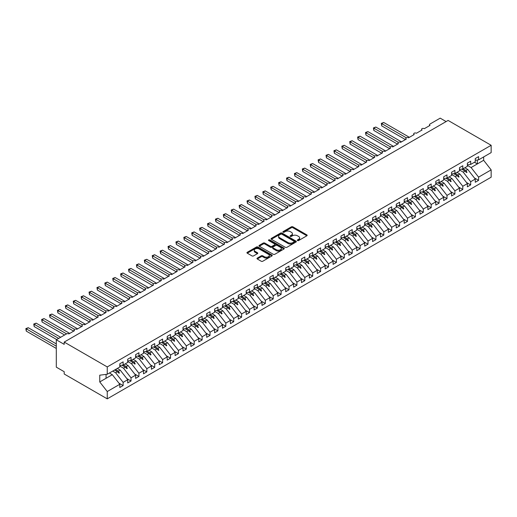 <?xml version="1.0" encoding="UTF-8"?>
<svg xmlns="http://www.w3.org/2000/svg" width="517" height="517" viewBox="0 0 517 517"><rect width="100%" height="100%" fill="white"/><g stroke="black" fill="none" stroke-linecap="round" stroke-linejoin="round"><path stroke-width="0.78" d="M297.527 240.547A0.769 0.446 0 0 0 298.613 240.547L306.846 235.791A1.099 0.633 0 0 0 307.169 235.338A1.099 0.633 0 0 0 306.846 234.892L292.893 226.834A1.099 0.633 0 0 0 291.342 226.834L283.103 231.59A0.769 0.446 0 0 0 282.877 231.907A0.769 0.446 0 0 0 283.103 232.217A0.769 0.446 0 0 0 284.188 232.217L285.255 231.603A3.509 2.023 0 0 1 290.218 231.603L291.381 232.275A3.509 2.023 0 0 1 292.409 233.71A3.509 2.023 0 0 1 291.381 235.138L290.315 235.752A0.769 0.446 0 0 0 290.089 236.069A0.769 0.446 0 0 0 290.315 236.379A0.769 0.446 0 0 0 291.401 236.379L292.467 235.765A3.509 2.023 0 0 1 297.43 235.765L298.593 236.437A3.509 2.023 0 0 1 299.621 237.872A3.509 2.023 0 0 1 298.593 239.3L297.527 239.92A0.769 0.446 0 0 0 297.301 240.231A0.769 0.446 0 0 0 297.527 240.547L297.527 239.92M257.304 258.08A1.099 0.633 0 0 0 256.981 258.526A1.099 0.633 0 0 0 257.304 258.978L261.221 261.24A1.099 0.633 0 0 0 262.772 261.24L271.916 255.954A1.099 0.633 0 0 0 272.239 255.508A1.099 0.633 0 0 0 271.916 255.062L257.964 247.003A1.099 0.633 0 0 0 256.413 247.003L247.262 252.283A1.099 0.633 0 0 0 246.939 252.729A1.099 0.633 0 0 0 247.262 253.181L251.992 255.909A1.099 0.633 0 0 0 253.543 255.909L257.46 253.647A1.099 0.633 0 0 0 257.776 253.201A1.099 0.633 0 0 0 257.46 252.755L255.114 251.398A2.934 1.693 0 0 1 254.254 250.202A2.934 1.693 0 0 1 256.064 248.638A2.934 1.693 0 0 1 259.263 249.007L268.446 254.312A2.934 1.693 0 0 1 269.305 255.508A2.934 1.693 0 0 1 267.496 257.072A2.934 1.693 0 0 1 264.303 256.703L262.772 255.818A1.099 0.633 0 0 0 261.221 255.818L257.304 258.08L257.304 258.978L261.221 256.736L261.221 255.818M475.272 160.27L478.593 159.856L491.15 152.605L491.15 145.283L448.097 120.429L64.198 342.073L64.198 344.354L56.301 339.792L66.493 333.911A1.674 0.969 180 0 1 68.858 333.911L74.545 330.628A1.674 0.969 0 0 1 74.06 329.943A1.674 0.969 0 0 1 74.474 329.303A1.674 0.969 180 0 1 76.762 329.348L82.449 326.065A1.674 0.969 0 0 1 81.957 325.38A1.674 0.969 0 0 1 82.371 324.741A1.674 0.969 180 0 1 84.659 324.786L90.346 321.503A1.674 0.969 0 0 1 89.855 320.818A1.674 0.969 0 0 1 90.268 320.185A1.674 0.969 180 0 1 92.556 320.23L98.243 316.94A1.674 0.969 0 0 1 97.752 316.262A1.674 0.969 0 0 1 98.172 315.622A1.674 0.969 180 0 1 100.46 315.667L106.147 312.384A1.674 0.969 0 0 1 105.655 311.699A1.674 0.969 0 0 1 106.069 311.06A1.674 0.969 180 0 1 108.357 311.105L114.044 307.822A1.674 0.969 0 0 1 113.553 307.137A1.674 0.969 0 0 1 113.966 306.503A1.674 0.969 180 0 1 116.254 306.542L121.941 303.259A1.674 0.969 0 0 1 121.45 302.574A1.674 0.969 0 0 1 121.863 301.941A1.674 0.969 180 0 1 124.158 301.986L129.845 298.703A1.674 0.969 0 0 1 129.353 298.018A1.674 0.969 0 0 1 129.767 297.378A1.674 0.969 180 0 1 132.055 297.424L137.742 294.141A1.674 0.969 0 0 1 137.251 293.456A1.674 0.969 0 0 1 137.664 292.822A1.674 0.969 180 0 1 139.952 292.861L145.639 289.578A1.674 0.969 0 0 1 145.148 288.893A1.674 0.969 0 0 1 145.561 288.26A1.674 0.969 180 0 1 147.849 288.305L153.543 285.022A1.674 0.969 0 0 1 153.051 284.337A1.674 0.969 0 0 1 153.465 283.697A1.674 0.969 180 0 1 155.753 283.743L161.44 280.46A1.674 0.969 0 0 1 160.949 279.775A1.674 0.969 0 0 1 161.362 279.135A1.674 0.969 180 0 1 163.65 279.18L169.337 275.897A1.674 0.969 0 0 1 168.846 275.212A1.674 0.969 0 0 1 169.259 274.579A1.674 0.969 180 0 1 171.547 274.624L177.234 271.335A1.674 0.969 0 0 1 176.749 270.656A1.674 0.969 0 0 1 177.163 270.016A1.674 0.969 180 0 1 179.451 270.061L185.138 266.778A1.674 0.969 0 0 1 184.647 266.093A1.674 0.969 0 0 1 185.06 265.454A1.674 0.969 180 0 1 187.348 265.499L193.035 262.216A1.674 0.969 0 0 1 192.544 261.531A1.674 0.969 0 0 1 192.957 260.898A1.674 0.969 180 0 1 195.245 260.943L200.932 257.653A1.674 0.969 0 0 1 200.441 256.975A1.674 0.969 0 0 1 200.861 256.335A1.674 0.969 180 0 1 203.149 256.38L208.836 253.097A1.674 0.969 0 0 1 208.345 252.412A1.674 0.969 0 0 1 208.758 251.773A1.674 0.969 180 0 1 211.046 251.818L216.733 248.535A1.674 0.969 0 0 1 216.242 247.85A1.674 0.969 0 0 1 216.655 247.216A1.674 0.969 180 0 1 218.943 247.255L224.63 243.972A1.674 0.969 0 0 1 224.139 243.287A1.674 0.969 0 0 1 224.559 242.654A1.674 0.969 180 0 1 226.847 242.699L232.534 239.416A1.674 0.969 0 0 1 232.043 238.731A1.674 0.969 0 0 1 232.456 238.091A1.674 0.969 180 0 1 234.744 238.137L240.431 234.854A1.674 0.969 0 0 1 239.94 234.169A1.674 0.969 0 0 1 240.353 233.535A1.674 0.969 180 0 1 242.641 233.574L248.328 230.291A1.674 0.969 0 0 1 247.837 229.606A1.674 0.969 0 0 1 248.25 228.973A1.674 0.969 180 0 1 250.538 229.018L256.232 225.735A1.674 0.969 0 0 1 255.741 225.05A1.674 0.969 0 0 1 256.154 224.41A1.674 0.969 180 0 1 258.442 224.456L264.129 221.173A1.674 0.969 0 0 1 263.638 220.488A1.674 0.969 0 0 1 264.051 219.848A1.674 0.969 180 0 1 266.339 219.893L272.026 216.61A1.674 0.969 0 0 1 271.535 215.925A1.674 0.969 0 0 1 271.948 215.292A1.674 0.969 180 0 1 274.236 215.337L279.923 212.048A1.674 0.969 0 0 1 279.438 211.369A1.674 0.969 0 0 1 279.852 210.729A1.674 0.969 180 0 1 282.14 210.774L287.827 207.491A1.674 0.969 0 0 1 287.336 206.806A1.674 0.969 0 0 1 287.749 206.167A1.674 0.969 180 0 1 290.037 206.212L295.724 202.929A1.674 0.969 0 0 1 295.233 202.244A1.674 0.969 0 0 1 295.646 201.611A1.674 0.969 180 0 1 297.934 201.656L303.621 198.366A1.674 0.969 0 0 1 303.13 197.688A1.674 0.969 0 0 1 303.55 197.048A1.674 0.969 180 0 1 305.838 197.093L311.525 193.81A1.674 0.969 0 0 1 311.034 193.125A1.674 0.969 0 0 1 311.447 192.486A1.674 0.969 180 0 1 313.735 192.531L319.422 189.248A1.674 0.969 0 0 1 318.931 188.563A1.674 0.969 0 0 1 319.344 187.93A1.674 0.969 180 0 1 321.632 187.968L327.319 184.685A1.674 0.969 0 0 1 326.828 184A1.674 0.969 0 0 1 327.248 183.367A1.674 0.969 180 0 1 329.536 183.412L335.223 180.129A1.674 0.969 0 0 1 334.732 179.444A1.674 0.969 0 0 1 335.145 178.804A1.674 0.969 180 0 1 337.433 178.85L343.12 175.567A1.674 0.969 0 0 1 342.629 174.882A1.674 0.969 0 0 1 343.042 174.248A1.674 0.969 180 0 1 345.33 174.287L351.017 171.004A1.674 0.969 0 0 1 350.526 170.319A1.674 0.969 0 0 1 350.94 169.686A1.674 0.969 180 0 1 353.227 169.731L358.921 166.448A1.674 0.969 0 0 1 358.43 165.763A1.674 0.969 0 0 1 358.843 165.123A1.674 0.969 180 0 1 361.131 165.169L366.818 161.886A1.674 0.969 0 0 1 366.327 161.201A1.674 0.969 0 0 1 366.74 160.561A1.674 0.969 180 0 1 369.028 160.606L374.715 157.323A1.674 0.969 0 0 1 374.224 156.638A1.674 0.969 0 0 1 374.638 156.005A1.674 0.969 180 0 1 376.925 156.05L382.612 152.761A1.674 0.969 0 0 1 382.128 152.082A1.674 0.969 0 0 1 382.541 151.442A1.674 0.969 180 0 1 384.829 151.487L390.516 148.205A1.674 0.969 0 0 1 390.025 147.519A1.674 0.969 0 0 1 390.438 146.88A1.674 0.969 180 0 1 392.726 146.925L398.413 143.642A1.674 0.969 0 0 1 397.922 142.957A1.674 0.969 0 0 1 398.336 142.324A1.674 0.969 180 0 1 400.623 142.362L406.31 139.079A1.674 0.969 0 0 1 405.819 138.401A1.674 0.969 0 0 1 406.239 137.761A1.674 0.969 180 0 1 408.527 137.806L414.214 134.523A1.674 0.969 0 0 1 413.723 133.838A1.674 0.969 0 0 1 414.136 133.199A1.674 0.969 180 0 1 416.424 133.244L422.111 129.961A1.674 0.969 0 0 1 421.62 129.276A1.674 0.969 0 0 1 422.034 128.643A1.674 0.969 180 0 1 424.321 128.681L430.008 125.398A1.674 0.969 0 0 1 429.517 124.713A1.674 0.969 0 0 1 430.008 124.035L440.2 118.147L446.126 121.573M491.15 145.283L107.252 366.928L64.198 342.073M285.332 247.313A1.099 0.633 0 0 0 286.883 247.313L296.034 242.034A1.099 0.633 0 0 0 296.351 241.588A1.099 0.633 0 0 0 296.034 241.135L282.075 233.083A1.099 0.633 0 0 0 280.524 233.083L271.373 238.363A1.099 0.633 0 0 0 271.057 238.809A1.099 0.633 0 0 0 271.373 239.255L285.332 247.313M269.008 240.709A0.769 0.446 0 0 1 269.784 240.819L283.962 249L274.824 254.274A1.099 0.633 0 0 1 273.273 254.274L259.321 246.221L259.321 245.323A1.099 0.633 0 0 0 258.998 245.769A1.099 0.633 0 0 0 259.321 246.221M259.321 245.323L263.237 243.061A1.099 0.633 0 0 1 264.782 243.061L270.443 246.331A1.099 0.633 0 0 0 271.994 246.331L274.592 244.832A1.099 0.633 0 0 0 274.915 244.386A1.099 0.633 0 0 0 274.592 243.934L268.698 240.534A0.769 0.446 0 0 1 268.478 240.218A0.769 0.446 0 0 1 268.95 239.81A0.769 0.446 0 0 1 269.784 239.907L283.975 248.095A1.099 0.633 0 0 1 284.298 248.548A1.099 0.633 0 0 1 283.975 248.994L283.975 248.095M107.252 366.928L107.252 374.243L119.808 366.992L119.808 363.781L123.13 361.868L123.13 365.08L119.808 365.493M118.936 383.155L123.13 385.579L123.13 382.367L127.712 379.717L120.203 370.12L117.301 368.44M112.719 371.09L115.621 372.763L123.13 382.367M123.13 365.08L127.712 362.436L127.712 359.218L131.027 357.305L131.027 360.517L127.712 360.931M126.833 378.599L131.027 381.016L131.027 377.804L135.609 375.161L128.106 365.558L125.198 363.884M119.808 366.062L123.524 368.201L131.027 377.804M131.027 360.517L135.609 357.874L135.609 354.662L138.924 352.743L138.924 355.961L135.609 356.375M134.73 374.037L138.924 376.46L138.924 373.242L143.506 370.599L136.003 360.995L133.102 359.321M127.712 361.499L131.421 363.645L138.924 373.242M138.924 355.961L143.506 353.311L143.506 350.099L146.828 348.18L146.828 351.398L143.506 351.812M142.634 369.474L146.828 371.897L146.828 368.686L151.41 366.036L143.9 356.439L140.999 354.759M135.609 356.937L139.319 359.082L146.828 368.686M146.828 351.398L151.41 348.755L151.41 345.537L154.725 343.624L154.725 346.836L151.41 347.25M150.531 364.918L154.725 367.335L154.725 364.123L159.307 361.48L151.804 351.877L148.896 350.203M143.506 352.381L147.222 354.52L154.725 364.123M154.725 346.836L159.307 344.193L159.307 340.974L162.622 339.062L162.622 342.28L159.307 342.693M158.428 360.355L162.622 362.779L162.622 359.561L167.204 356.917L159.701 347.314L156.8 345.64M151.41 347.818L155.119 349.964L162.622 359.561M162.622 342.28L167.204 339.63L167.204 336.418L170.526 334.499L170.526 337.717L167.204 338.131M166.325 355.793L170.526 358.216L170.526 354.998L175.101 352.355L167.598 342.758L164.697 341.078M159.307 343.256L163.017 345.401L170.526 354.998M170.526 337.717L175.101 335.074L175.101 331.856L178.423 329.943L178.423 333.155L175.101 333.568M174.229 351.237L178.423 353.654L178.423 350.442L183.005 347.792L175.502 338.196L172.594 336.522M167.204 338.7L170.92 340.839L178.423 350.442M178.423 333.155L183.005 330.512L183.005 327.293L186.32 325.38L186.32 328.592L183.005 329.006M182.126 346.674L186.32 349.098L186.32 345.879L190.902 343.236L183.399 333.633L180.498 331.959M175.101 334.137L178.817 336.283L186.32 345.879M186.32 328.592L190.902 325.949L190.902 322.737L194.218 320.818L194.218 324.036L190.902 324.45M190.023 342.112L194.218 344.535L194.218 341.317L198.799 338.674L191.296 329.077L188.395 327.397M183.005 329.575L186.715 331.72L194.218 341.317M194.218 324.036L198.799 321.387L198.799 318.175L202.121 316.262L202.121 319.474L198.799 319.887M197.927 337.549L202.121 339.973L202.121 336.761L206.703 334.111L199.194 324.514L196.292 322.841M190.902 325.019L194.618 327.158L202.121 336.761M202.121 319.474L206.703 316.831L206.703 313.612L210.018 311.699L210.018 314.911L206.703 315.325M205.824 332.993L210.018 335.417L210.018 332.198L214.6 329.555L207.097 319.952L204.196 318.278M198.799 320.456L202.515 322.602L210.018 332.198M210.018 314.911L214.6 312.268L214.6 309.056L217.915 307.137L217.915 310.355L214.6 310.769M213.721 328.431L217.915 330.854L217.915 327.636L222.497 324.993L214.994 315.396L212.093 313.716M206.703 315.893L210.413 318.039L217.915 327.636M217.915 310.355L222.497 307.705L222.497 304.494L225.819 302.574L225.819 305.793L222.497 306.206M221.625 323.868L225.819 326.292L225.819 323.08L230.401 320.43L222.892 310.833L219.99 309.153M214.6 311.331L218.31 313.476L225.819 323.08M225.819 305.793L230.401 303.149L230.401 299.931L233.716 298.018L233.716 301.23L230.401 301.644M229.522 319.312L233.716 321.729L233.716 318.517L238.298 315.874L230.795 306.271L227.887 304.597M222.497 306.775L226.213 308.914L233.716 318.517M233.716 301.23L238.298 298.587L238.298 295.375L241.613 293.456L241.613 296.674L238.298 297.088M237.419 314.75L241.613 317.173L241.613 313.955L246.195 311.312L238.692 301.708L235.791 300.034M230.401 302.212L234.111 304.358L241.613 313.955M241.613 296.674L246.195 294.024L246.195 290.812L249.517 288.893L249.517 292.111L246.195 292.525M245.323 310.187L249.517 312.611L249.517 309.399L254.099 306.749L246.59 297.152L243.688 295.472M238.298 297.65L242.008 299.795L249.517 309.399M249.517 292.111L254.099 289.468L254.099 286.25L257.414 284.337L257.414 287.549L254.099 287.963M253.22 305.631L257.414 308.048L257.414 304.836L261.996 302.193L254.493 292.59L251.585 290.916M246.195 293.094L249.911 295.233L257.414 304.836M257.414 287.549L261.996 284.906L261.996 281.687L265.311 279.775L265.311 282.993L261.996 283.406M261.117 301.068L265.311 303.492L265.311 300.274L269.893 297.63L262.39 288.027L259.489 286.353M254.099 288.531L257.809 290.677L265.311 300.274M265.311 282.993L269.893 280.343L269.893 277.131L273.215 275.212L273.215 278.43L269.893 278.844M269.014 296.506L273.215 298.929L273.215 295.711L277.791 293.068L270.288 283.471L267.386 281.791M261.996 283.969L265.706 286.114L273.215 295.711M273.215 278.43L277.791 275.787L277.791 272.569L281.112 270.656L281.112 273.868L277.791 274.281M276.918 291.95L281.112 294.367L281.112 291.155L285.694 288.505L278.191 278.909L275.283 277.235M269.893 279.413L273.609 281.552L281.112 291.155M281.112 273.868L285.694 271.225L285.694 268.006L289.009 266.093L289.009 269.305L285.694 269.719M284.815 287.387L289.009 289.811L289.009 286.592L293.591 283.949L286.088 274.346L283.187 272.672M277.791 274.85L281.507 276.996L289.009 286.592M289.009 269.305L293.591 266.662L293.591 263.45L296.907 261.531L296.907 264.749L293.591 265.163M292.712 282.825L296.907 285.248L296.907 282.03L301.489 279.387L293.986 269.79L291.084 268.11M285.694 270.288L289.404 272.433L296.907 282.03M296.907 264.749L301.489 262.1L301.489 258.888L304.81 256.975L304.81 260.187L301.489 260.6M300.616 278.262L304.81 280.686L304.81 277.474L309.392 274.824L301.883 265.227L298.981 263.554M293.591 265.732L297.307 267.871L304.81 277.474M304.81 260.187L309.392 257.544L309.392 254.325L312.707 252.412L312.707 255.624L309.392 256.038M308.513 273.706L312.707 276.13L312.707 272.911L317.289 270.268L309.786 260.665L306.885 258.991M301.489 261.169L305.204 263.315L312.707 272.911M312.707 255.624L317.289 252.981L317.289 249.769L320.605 247.85L320.605 251.068L317.289 251.482M316.41 269.144L320.605 271.567L320.605 268.349L325.187 265.706L317.684 256.109L314.782 254.429M309.392 256.606L313.102 258.752L320.605 268.349M320.605 251.068L325.187 248.418L325.187 245.207L328.508 243.287L328.508 246.506L325.187 246.919M324.314 264.581L328.508 267.005L328.508 263.793L333.09 261.143L325.581 251.546L322.679 249.866M317.289 252.044L320.999 254.19L328.508 263.793M328.508 246.506L333.09 243.862L333.09 240.644L336.405 238.731L336.405 241.943L333.09 242.357M332.211 260.025L336.405 262.442L336.405 259.23L340.987 256.587L333.484 246.984L330.583 245.31M325.187 247.488L328.902 249.627L336.405 259.23M336.405 241.943L340.987 239.3L340.987 236.082L344.303 234.169L344.303 237.387L340.987 237.801M340.108 255.463L344.303 257.886L344.303 254.668L348.885 252.025L341.382 242.421L338.48 240.748M333.09 242.925L336.8 245.071L344.303 254.668M344.303 237.387L348.885 234.737L348.885 231.526L352.206 229.606L352.206 232.824L348.885 233.238M348.012 250.9L352.206 253.324L352.206 250.112L356.788 247.462L349.279 237.865L346.377 236.185M340.987 238.363L344.697 240.508L352.206 250.112M352.206 232.824L356.788 230.181L356.788 226.963L360.103 225.05L360.103 228.262L356.788 228.676M355.909 246.344L360.103 248.761L360.103 245.549L364.685 242.906L357.182 233.303L354.274 231.629M348.885 233.807L352.6 235.946L360.103 245.549M360.103 228.262L364.685 225.619L364.685 222.4L368.001 220.488L368.001 223.706L364.685 224.12M363.806 241.782L368.001 244.205L368.001 240.987L372.583 238.343L365.08 228.74L362.178 227.066M356.788 229.244L360.498 231.39L368.001 240.987M368.001 223.706L372.583 221.056L372.583 217.844L375.904 215.925L375.904 219.143L372.583 219.557M371.704 237.219L375.904 239.642L375.904 236.424L380.48 233.781L372.977 224.184L370.075 222.504M364.685 224.682L368.395 226.827L375.904 236.424M375.904 219.143L380.48 216.5L380.48 213.282L383.801 211.369L383.801 214.581L380.48 214.994M379.607 232.663L383.801 235.08L383.801 231.868L388.383 229.218L380.88 219.622L377.972 217.948M372.583 220.126L376.298 222.265L383.801 231.868M383.801 214.581L388.383 211.938L388.383 208.719L391.699 206.806L391.699 210.018L388.383 210.432M387.504 228.1L391.699 230.524L391.699 227.306L396.281 224.662L388.778 215.059L385.876 213.385M380.48 215.563L384.196 217.709L391.699 227.306M391.699 210.018L396.281 207.375L396.281 204.163L399.596 202.244L399.596 205.462L396.281 205.876M395.402 223.538L399.596 225.961L399.596 222.743L404.178 220.1L396.675 210.503L393.773 208.823M388.383 211.001L392.093 213.146L399.596 222.743M399.596 205.462L404.178 202.813L404.178 199.601L407.499 197.688L407.499 200.9L404.178 201.313M403.305 218.975L407.499 221.399L407.499 218.187L412.081 215.537L404.578 205.94L401.67 204.267M396.281 206.445L399.996 208.584L407.499 218.187M407.499 200.9L412.081 198.257L412.081 195.038L415.397 193.125L415.397 196.337L412.081 196.751M411.202 214.419L415.397 216.843L415.397 213.624L419.978 210.981L412.476 201.378L409.574 199.704M404.178 201.882L407.894 204.021L415.397 213.624M415.397 196.337L419.978 193.694L419.978 190.482L423.294 188.563L423.294 191.781L419.978 192.195M419.1 209.857L423.294 212.28L423.294 209.062L427.876 206.419L420.373 196.822L417.471 195.142M412.081 197.32L415.791 199.465L423.294 209.062M423.294 191.781L427.876 189.132L427.876 185.92L431.197 184L431.197 187.219L427.876 187.632M427.003 205.294L431.197 207.718L431.197 204.506L435.779 201.856L428.27 192.259L425.368 190.579M419.978 192.757L423.688 194.903L431.197 204.506M431.197 187.219L435.779 184.575L435.779 181.357L439.095 179.444L439.095 182.656L435.779 183.07M434.9 200.738L439.095 203.155L439.095 199.943L443.676 197.3L436.174 187.697L433.272 186.023M427.876 188.201L431.592 190.34L439.095 199.943M439.095 182.656L443.676 180.013L443.676 176.795L446.992 174.882L446.992 178.1L443.676 178.514M442.798 196.176L446.992 198.599L446.992 195.381L451.574 192.738L444.071 183.134L441.169 181.461M435.779 183.638L439.489 185.784L446.992 195.381M446.992 178.1L451.574 175.45L451.574 172.239L454.895 170.319L454.895 173.538L451.574 173.951M450.701 191.613L454.895 194.037L454.895 190.825L459.477 188.175L451.968 178.578L449.066 176.898M443.676 179.076L447.386 181.221L454.895 190.825M454.895 173.538L459.477 170.894L459.477 167.676L462.793 165.763L462.793 168.975L459.477 169.389M458.598 187.057L462.793 189.474L462.793 186.262L467.374 183.619L459.872 174.016L456.963 172.342M451.574 174.52L455.29 176.659L462.793 186.262M462.793 168.975L467.374 166.332L467.374 163.113L470.69 161.201L470.69 164.419L467.374 164.826M466.496 182.495L470.69 184.918L470.69 181.7L475.272 179.056L475.272 182.268L478.593 180.355L478.593 177.137L491.15 169.886L491.15 177.208L107.252 398.853L64.198 373.998L64.198 371.717L56.301 367.154L56.301 339.792M459.477 169.957L463.187 172.103L470.69 181.7M478.593 159.856L478.593 156.638L475.272 158.557L475.272 161.769L470.69 164.419M474.393 177.932L478.593 180.355M467.374 165.395L471.084 167.54L478.593 177.137M107.252 374.243L99.749 375.18L99.749 381.934L112.305 374.683L109.404 373.003M112.305 374.683L119.808 384.28L119.808 387.498L123.13 385.579M131.027 381.016L127.712 382.935L127.712 379.717M138.924 376.46L135.609 378.373L135.609 375.161M146.828 371.897L143.506 373.81L143.506 370.599M154.725 367.335L151.41 369.254L151.41 366.036M162.622 362.779L159.307 364.692L159.307 361.48M170.526 358.216L167.204 360.129L167.204 356.917M178.423 353.654L175.101 355.573L175.101 352.355M186.32 349.098L183.005 351.011L183.005 347.792M194.218 344.535L190.902 346.448L190.902 343.236M202.121 339.973L198.799 341.892L198.799 338.674M210.018 335.417L206.703 337.33L206.703 334.111M217.915 330.854L214.6 332.767L214.6 329.555M225.819 326.292L222.497 328.211L222.497 324.993M233.716 321.729L230.401 323.648L230.401 320.43M241.613 317.173L238.298 319.086L238.298 315.874M249.517 312.611L246.195 314.523L246.195 311.312M257.414 308.048L254.099 309.967L254.099 306.749M265.311 303.492L261.996 305.405L261.996 302.193M273.215 298.929L269.893 300.842L269.893 297.63M281.112 294.367L277.791 296.286L277.791 293.068M289.009 289.811L285.694 291.724L285.694 288.505M296.907 285.248L293.591 287.161L293.591 283.949M304.81 280.686L301.489 282.605L301.489 279.387M312.707 276.13L309.392 278.043L309.392 274.824M320.605 271.567L317.289 273.48L317.289 270.268M328.508 267.005L325.187 268.924L325.187 265.706M336.405 262.442L333.09 264.361L333.09 261.143M344.303 257.886L340.987 259.799L340.987 256.587M352.206 253.324L348.885 255.236L348.885 252.025M360.103 248.761L356.788 250.68L356.788 247.462M368.001 244.205L364.685 246.118L364.685 242.906M375.904 239.642L372.583 241.555L372.583 238.343M383.801 235.08L380.48 236.999L380.48 233.781M391.699 230.524L388.383 232.437L388.383 229.218M399.596 225.961L396.281 227.874L396.281 224.662M407.499 221.399L404.178 223.318L404.178 220.1M415.397 216.843L412.081 218.756L412.081 215.537M423.294 212.28L419.978 214.193L419.978 210.981M431.197 207.718L427.876 209.637L427.876 206.419M439.095 203.155L435.779 205.075L435.779 201.856M446.992 198.599L443.676 200.512L443.676 197.3M454.895 194.037L451.574 195.949L451.574 192.738M462.793 189.474L459.477 191.393L459.477 188.175M470.69 184.918L467.374 186.831L467.374 183.619M99.749 381.934L107.252 391.531L119.808 384.28M107.252 391.531L107.252 398.853M115.621 372.763L117.43 371.723L119.013 373.216L119.414 372.99L118.399 371.161L120.203 370.12M115.498 369.487L118.399 371.161M114.528 370.043L117.43 371.723M123.524 368.201L125.327 367.16L126.917 368.66L127.311 368.427L126.297 366.598L128.106 365.558M123.395 364.924L126.297 366.598M121.973 365.222L125.327 367.16M131.421 363.645L133.231 362.598L134.814 364.097L135.208 363.871L134.2 362.042L136.003 360.995M131.292 360.362L134.2 362.042M129.87 360.666L133.231 362.598M139.319 359.082L141.128 358.042L142.711 359.535L143.106 359.309L142.097 357.48L143.9 356.439M139.196 355.806L142.097 357.48M137.768 356.103L141.128 358.042M147.222 354.52L149.025 353.479L150.615 354.979L151.009 354.746L149.995 352.917L151.804 351.877M147.093 351.243L149.995 352.917M145.671 351.541L149.025 353.479M155.119 349.964L156.922 348.917L158.512 350.416L158.906 350.19L157.898 348.361L159.701 347.314M154.99 346.681L157.898 348.361M153.568 346.985L156.922 348.917M163.017 345.401L164.826 344.361L166.409 345.854L166.804 345.627L165.795 343.799L167.598 342.758M162.894 342.125L165.795 343.799M161.466 342.422L164.826 344.361M170.92 340.839L172.723 339.798L174.313 341.298L174.707 341.065L173.693 339.236L175.502 338.196M170.791 337.562L173.693 339.236M169.369 337.859L172.723 339.798M178.817 336.283L180.62 335.236L182.21 336.735L182.604 336.509L181.59 334.68L183.399 333.633M178.688 333L181.59 334.68M177.266 333.297L180.62 335.236M186.715 331.72L188.524 330.68L190.107 332.173L190.502 331.946L189.493 330.117L191.296 329.077M186.592 328.444L189.493 330.117M185.164 328.741L188.524 330.68M194.618 327.158L196.421 326.117L198.011 327.61L198.405 327.384L197.391 325.555L199.194 324.514M194.489 323.881L197.391 325.555M193.067 324.178L196.421 326.117M202.515 322.602L204.318 321.555L205.908 323.054L206.302 322.821L205.288 320.999L207.097 319.952M202.386 319.319L205.288 320.999M200.964 319.616L204.318 321.555M210.413 318.039L212.222 316.999L213.805 318.491L214.2 318.265L213.191 316.436L214.994 315.396M210.283 314.756L213.191 316.436M208.862 315.06L212.222 316.999M218.31 313.476L220.119 312.436L221.703 313.929L222.103 313.703L221.089 311.874L222.892 310.833M218.187 310.2L221.089 311.874M216.765 310.497L220.119 312.436M226.213 308.914L228.016 307.873L229.606 309.373L230 309.14L228.986 307.311L230.795 306.271M226.084 305.637L228.986 307.311M224.662 305.935L228.016 307.873M234.111 304.358L235.92 303.311L237.503 304.81L237.898 304.584L236.889 302.755L238.692 301.708M233.981 301.075L236.889 302.755M232.56 301.379L235.92 303.311M242.008 299.795L243.817 298.755L245.401 300.248L245.795 300.022L244.787 298.193L246.59 297.152M241.885 296.519L244.787 298.193M240.457 296.816L243.817 298.755M249.911 295.233L251.714 294.192L253.304 295.692L253.698 295.459L252.684 293.63L254.493 292.59M249.782 291.956L252.684 293.63M248.36 292.254L251.714 294.192M257.809 290.677L259.612 289.63L261.201 291.129L261.596 290.903L260.587 289.074L262.39 288.027M257.679 287.394L260.587 289.074M256.258 287.698L259.612 289.63M265.706 286.114L267.515 285.074L269.099 286.567L269.493 286.34L268.485 284.512L270.288 283.471M265.583 282.838L268.485 284.512M264.155 283.135L267.515 285.074M273.609 281.552L275.412 280.511L277.002 282.011L277.396 281.778L276.382 279.949L278.191 278.909M273.48 278.275L276.382 279.949M272.058 278.573L275.412 280.511M281.507 276.996L283.31 275.949L284.899 277.448L285.294 277.222L284.279 275.393L286.088 274.346M281.377 273.713L284.279 275.393M279.955 274.01L283.31 275.949M289.404 272.433L291.213 271.393L292.796 272.886L293.191 272.659L292.183 270.83L293.986 269.79M289.281 269.157L292.183 270.83M287.853 269.454L291.213 271.393M297.307 267.871L299.11 266.83L300.7 268.323L301.094 268.097L300.08 266.268L301.883 265.227M297.178 264.594L300.08 266.268M295.756 264.891L299.11 266.83M305.204 263.315L307.008 262.268L308.597 263.767L308.992 263.534L307.977 261.712L309.786 260.665M305.075 260.032L307.977 261.712M303.653 260.329L307.008 262.268M313.102 258.752L314.911 257.705L316.494 259.204L316.889 258.978L315.881 257.149L317.684 256.109M312.972 255.469L315.881 257.149M311.551 255.773L314.911 257.705M320.999 254.19L322.808 253.149L324.392 254.642L324.792 254.416L323.778 252.587L325.581 251.546M320.876 250.913L323.778 252.587M319.454 251.21L322.808 253.149M328.902 249.627L330.706 248.587L332.295 250.086L332.689 249.853L331.675 248.024L333.484 246.984M328.773 246.35L331.675 248.024M327.351 246.648L330.706 248.587M336.8 245.071L338.609 244.024L340.192 245.523L340.587 245.297L339.579 243.468L341.382 242.421M336.67 241.788L339.579 243.468M335.249 242.092L338.609 244.024M344.697 240.508L346.506 239.468L348.09 240.961L348.49 240.735L347.476 238.906L349.279 237.865M344.574 237.232L347.476 238.906M343.152 237.529L346.506 239.468M352.6 235.946L354.404 234.905L355.993 236.405L356.387 236.172L355.373 234.343L357.182 233.303M352.471 232.669L355.373 234.343M351.049 232.967L354.404 234.905M360.498 231.39L362.301 230.343L363.89 231.842L364.285 231.616L363.277 229.787L365.08 228.74M360.368 228.107L363.277 229.787M358.947 228.411L362.301 230.343M368.395 226.827L370.204 225.787L371.788 227.28L372.182 227.053L371.174 225.225L372.977 224.184M368.272 223.551L371.174 225.225M366.844 223.848L370.204 225.787M376.298 222.265L378.101 221.224L379.691 222.717L380.085 222.491L379.071 220.662L380.88 219.622M376.169 218.988L379.071 220.662M374.747 219.286L378.101 221.224M384.196 217.709L385.999 216.662L387.588 218.161L387.983 217.935L386.968 216.106L388.778 215.059M384.066 214.426L386.968 216.106M382.645 214.723L385.999 216.662M392.093 213.146L393.902 212.106L395.486 213.599L395.88 213.372L394.872 211.543L396.675 210.503M391.97 209.87L394.872 211.543M390.542 210.167L393.902 212.106M399.996 208.584L401.799 207.543L403.389 209.036L403.783 208.81L402.769 206.981L404.578 205.94M399.867 205.307L402.769 206.981M398.445 205.604L401.799 207.543M407.894 204.021L409.697 202.981L411.286 204.48L411.681 204.247L410.666 202.425L412.476 201.378M407.764 200.745L410.666 202.425M406.343 201.042L409.697 202.981M415.791 199.465L417.6 198.418L419.184 199.917L419.578 199.691L418.57 197.862L420.373 196.822M415.662 196.182L418.57 197.862M414.24 196.486L417.6 198.418M423.688 194.903L425.497 193.862L427.081 195.355L427.481 195.129L426.467 193.3L428.27 192.259M423.565 191.626L426.467 193.3M422.143 191.923L425.497 193.862M431.592 190.34L433.395 189.3L434.984 190.799L435.379 190.566L434.364 188.737L436.174 187.697M431.462 187.064L434.364 188.737M430.041 187.361L433.395 189.3M439.489 185.784L441.298 184.737L442.882 186.236L443.276 186.01L442.268 184.181L444.071 183.134M439.36 182.501L442.268 184.181M437.938 182.805L441.298 184.737M447.386 181.221L449.195 180.181L450.779 181.674L451.179 181.448L450.165 179.619L451.968 178.578M447.263 177.945L450.165 179.619M445.841 178.242L449.195 180.181M455.29 176.659L457.093 175.618L458.682 177.118L459.077 176.885L458.062 175.056L459.872 174.016M455.16 173.382L458.062 175.056M453.739 173.68L457.093 175.618M463.187 172.103L464.99 171.056L466.58 172.555L466.974 172.329L465.966 170.5L467.769 169.453L475.272 179.056M463.058 168.82L465.966 170.5M467.769 169.453L464.867 167.779M461.636 169.117L464.99 171.056M471.084 167.54L483.647 160.289L491.15 169.886M474.425 162.26L477.327 163.934L477.327 160.011M483.647 156.935L483.647 160.289M106.063 378.282L106.063 374.392M465.332 171.379L466.974 172.329M457.435 175.942L459.077 176.885M449.531 180.498L451.179 181.448M441.634 185.06L443.276 186.01M433.737 189.623L435.379 190.566M425.834 194.179L427.481 195.129M417.936 198.741L419.578 199.691M410.039 203.304L411.681 204.247M402.142 207.86L403.783 208.81M394.238 212.422L395.88 213.372M386.341 216.985L387.983 217.935M378.444 221.541L380.085 222.491M370.54 226.103L372.182 227.053M362.643 230.666L364.285 231.616M354.746 235.229L356.387 236.172M346.842 239.785L348.49 240.735M338.945 244.347L340.587 245.297M331.048 248.91L332.689 249.853M323.144 253.466L324.792 254.416M315.247 258.028L316.889 258.978M307.35 262.591L308.992 263.534M299.453 267.147L301.094 268.097M291.549 271.709L293.191 272.659M283.652 276.272L285.294 277.222M275.755 280.828L277.396 281.778M267.851 285.39L269.493 286.34M259.954 289.953L261.596 290.903M252.057 294.516L253.698 295.459M244.153 299.072L245.795 300.022M236.256 303.634L237.898 304.584M228.359 308.197L230 309.14M220.455 312.753L222.103 313.703M212.558 317.315L214.2 318.265M204.661 321.878L206.302 322.821M196.757 326.434L198.405 327.384M188.86 330.996L190.502 331.946M180.963 335.559L182.604 336.509M173.066 340.115L174.707 341.065M165.162 344.677L166.804 345.627M157.265 349.24L158.906 350.19M149.368 353.802L151.009 354.746M141.464 358.359L143.106 359.309M133.567 362.921L135.208 363.871M125.67 367.484L127.311 368.427M117.766 372.04L119.414 372.99M297.831 240.651L298.593 240.211A3.509 2.023 0 0 0 299.621 238.783L299.621 237.872M292.409 233.71L292.409 234.621A3.509 2.023 0 0 1 291.381 236.049L290.619 236.489M306.846 234.892L306.846 235.791L292.893 227.745A1.099 0.633 0 0 0 291.342 227.745L283.406 232.327M296.015 242.04L282.075 233.994A1.099 0.633 0 0 0 280.524 233.994L271.393 239.268M294.095 241.898A0.769 0.446 0 0 0 294.315 241.588A0.769 0.446 0 0 0 294.095 241.271L281.843 234.201A0.769 0.446 0 0 0 280.757 234.201L279.632 234.847A3.509 2.023 0 0 0 278.605 236.282A3.509 2.023 0 0 0 279.632 237.71L288.008 242.551A3.509 2.023 0 0 0 292.971 242.551L294.095 241.898L294.095 242.809A0.769 0.446 0 0 0 294.315 242.499L294.315 241.588M278.605 236.282L278.605 237.193A3.509 2.023 0 0 0 279.632 238.628L279.632 237.71M294.095 242.809L292.971 243.462A3.509 2.023 0 0 1 288.008 243.462L279.632 238.628M259.334 246.228L263.237 243.972L263.237 243.061M274.915 244.386L274.915 245.297A1.099 0.633 0 0 1 274.592 245.743L271.994 247.242A1.099 0.633 0 0 1 270.443 247.242L264.782 243.972A1.099 0.633 0 0 0 263.237 243.972M276.317 249.724A2.934 1.693 0 0 0 279.516 250.086A2.934 1.693 0 0 0 281.326 248.522A2.934 1.693 0 0 0 280.466 247.326L277.228 245.459A1.099 0.633 0 0 0 275.677 245.459L273.079 246.958A1.099 0.633 0 0 0 272.763 247.404A1.099 0.633 0 0 0 273.079 247.85L276.317 249.724L276.317 250.635A2.934 1.693 0 0 0 279.516 251.003A2.934 1.693 0 0 0 281.326 249.433L281.326 248.522M272.763 247.404L272.763 248.315A1.099 0.633 0 0 0 273.079 248.767L273.079 247.85M276.317 250.635L273.079 248.767M269.305 255.508L269.305 256.419A2.934 1.693 0 0 1 267.496 257.983A2.934 1.693 0 0 1 264.303 257.615L262.772 256.736A1.099 0.633 0 0 0 261.221 256.736M254.254 250.202L254.254 251.113A2.934 1.693 0 0 0 255.114 252.309L255.114 251.398M257.44 253.66L255.114 252.309M271.916 255.062L271.916 255.954L257.964 247.914A1.099 0.633 0 0 0 256.413 247.914L247.275 253.188M381.313 123.369L381.746 123.621L381.746 125.902L381.313 123.369L383.724 122.484L381.746 123.621L406.239 137.761M381.746 125.902L405.444 139.584M383.724 122.484L409.393 137.302M373.416 127.932L373.849 128.184L373.849 130.465L373.416 127.932L375.82 127.04L373.849 128.184L398.336 142.324M373.849 130.465L397.547 144.146M375.82 127.04L401.496 141.865M365.513 132.494L365.946 132.746L365.946 135.021L365.513 132.494L367.923 131.602L365.946 132.746L390.438 146.88M365.946 135.021L389.644 148.702M367.923 131.602L393.592 146.427M357.615 137.05L358.048 137.302L358.048 139.584L357.615 137.05L360.026 136.165L358.048 137.302L382.541 151.442M358.048 139.584L381.746 153.265M360.026 136.165L385.695 150.983M349.718 141.613L350.151 141.865L350.151 144.146L349.718 141.613L352.122 140.721L350.151 141.865L374.638 156.005M350.151 144.146L373.849 157.827M352.122 140.721L377.798 155.546M341.815 146.175L342.248 146.427L342.248 148.702L341.815 146.175L344.225 145.283L342.248 146.427L366.74 160.561M342.248 148.702L365.946 162.39M344.225 145.283L369.901 160.108M333.917 150.738L334.35 150.983L334.35 153.265L333.917 150.738L336.328 149.846L334.35 150.983L358.843 165.123M334.35 153.265L358.048 166.946M336.328 149.846L361.997 164.665M326.02 155.294L326.453 155.546L326.453 157.827L326.02 155.294L328.424 154.409L326.453 155.546L350.94 169.686M326.453 157.827L350.151 171.508M328.424 154.409L354.1 169.227M318.117 159.856L318.556 160.108L318.556 162.39L318.117 159.856L320.527 158.965L318.556 160.108L343.042 174.248M318.556 162.39L342.248 176.071M320.527 158.965L346.203 173.79M310.219 164.419L310.652 164.665L310.652 166.946L310.219 164.419L312.63 163.527L310.652 164.665L335.145 178.804M310.652 166.946L334.35 180.627M312.63 163.527L338.299 178.346M302.322 168.975L302.755 169.227L302.755 171.508L302.322 168.975L304.733 168.09L302.755 169.227L327.242 183.367M302.755 171.508L326.453 185.189M304.733 168.09L330.402 182.908M294.419 173.538L294.858 173.79L294.858 176.071L294.419 173.538L296.829 172.646L294.858 173.79L319.344 187.93M294.858 176.071L318.556 189.752M296.829 172.646L322.505 187.471M286.521 178.1L286.954 178.346L286.954 180.627L286.521 178.1L288.932 177.208L286.954 178.346L311.447 192.486M286.954 180.627L310.652 194.308M288.932 177.208L314.601 192.033M278.624 182.656L279.057 182.908L279.057 185.189L278.624 182.656L281.035 181.771L279.057 182.908L303.55 197.048M279.057 185.189L302.755 198.871M281.035 181.771L306.704 196.589M270.727 187.219L271.16 187.471L271.16 189.752L270.727 187.219L273.131 186.327L271.16 187.471L295.646 201.611M271.16 189.752L294.858 203.433M273.131 186.327L298.807 201.152M262.823 191.781L263.256 192.033L263.256 194.308L262.823 191.781L265.234 190.889L263.256 192.033L287.749 206.167M263.256 194.308L286.954 207.989M265.234 190.889L290.903 205.714M254.926 196.337L255.359 196.589L255.359 198.871L254.926 196.337L257.337 195.452L255.359 196.589L279.852 210.729M255.359 198.871L279.057 212.552M257.337 195.452L283.006 210.27M247.029 200.9L247.462 201.152L247.462 203.433L247.029 200.9L249.433 200.008L247.462 201.152L271.948 215.292M247.462 203.433L271.16 217.114M249.433 200.008L275.109 214.833M239.125 205.462L239.558 205.714L239.558 207.989L239.125 205.462L241.536 204.57L239.558 205.714L264.051 219.848M239.558 207.989L263.256 221.677M241.536 204.57L267.211 219.395M231.228 210.025L231.661 210.27L231.661 212.552L231.228 210.025L233.639 209.133L231.661 210.27L256.154 224.41M231.661 212.552L255.359 226.233M233.639 209.133L259.308 223.951M223.331 214.581L223.764 214.833L223.764 217.114L223.331 214.581L225.735 213.695L223.764 214.833L248.25 228.973M223.764 217.114L247.462 230.795M225.735 213.695L251.411 228.514M215.427 219.143L215.867 219.395L215.867 221.677L215.427 219.143L217.838 218.252L215.867 219.395L240.353 233.535M215.867 221.677L239.558 235.358M217.838 218.252L243.513 233.077M207.53 223.706L207.963 223.951L207.963 226.233L207.53 223.706L209.941 222.814L207.963 223.951L232.456 238.091M207.963 226.233L231.661 239.914M209.941 222.814L235.61 237.633M199.633 228.262L200.066 228.514L200.066 230.795L199.633 228.262L202.044 227.377L200.066 228.514L224.552 242.654M200.066 230.795L223.764 244.476M202.044 227.377L227.713 242.195M191.729 232.824L192.169 233.077L192.169 235.358L191.729 232.824L194.14 231.933L192.169 233.077L216.655 247.216M192.169 235.358L215.867 249.039M194.14 231.933L219.815 246.758M183.832 237.387L184.265 237.633L184.265 239.914L183.832 237.387L186.243 236.495L184.265 237.633L208.758 251.773M184.265 239.914L207.963 253.595M186.243 236.495L211.912 251.32M175.935 241.943L176.368 242.195L176.368 244.476L175.935 241.943L178.346 241.058L176.368 242.195L200.861 256.335M176.368 244.476L200.066 258.157M178.346 241.058L204.015 255.876M168.038 246.506L168.471 246.758L168.471 249.039L168.038 246.506L170.442 245.614L168.471 246.758L192.957 260.898M168.471 249.039L192.169 262.72M170.442 245.614L196.117 260.439M160.134 251.068L160.567 251.32L160.567 253.595L160.134 251.068L162.545 250.176L160.567 251.32L185.06 265.454M160.567 253.595L184.265 267.276M162.545 250.176L188.214 265.001M152.237 255.624L152.67 255.876L152.67 258.157L152.237 255.624L154.648 254.739L152.67 255.876L177.163 270.016M152.67 258.157L176.368 271.839M154.648 254.739L180.317 269.557M144.34 260.187L144.773 260.439L144.773 262.72L144.34 260.187L146.744 259.301L144.773 260.439L169.259 274.579M144.773 262.72L168.471 276.401M146.744 259.301L172.419 274.12M136.436 264.749L136.869 265.001L136.869 267.276L136.436 264.749L138.847 263.857L136.869 265.001L161.362 279.135M136.869 267.276L160.567 280.964M138.847 263.857L164.522 278.682M128.539 269.312L128.972 269.557L128.972 271.839L128.539 269.312L130.95 268.42L128.972 269.557L153.465 283.697M128.972 271.839L152.67 285.52M130.95 268.42L156.619 283.238M120.642 273.868L121.075 274.12L121.075 276.401L120.642 273.868L123.046 272.982L121.075 274.12L145.561 288.26M121.075 276.401L144.773 290.082M123.046 272.982L148.722 287.801M112.738 278.43L113.178 278.682L113.178 280.964L112.738 278.43L115.149 277.539L113.178 278.682L137.664 292.822M113.178 280.964L136.869 294.645M115.149 277.539L140.824 292.363M104.841 282.993L105.274 283.238L105.274 285.52L104.841 282.993L107.252 282.101L105.274 283.238L129.767 297.378M105.274 285.52L128.972 299.201M107.252 282.101L132.921 296.92M96.944 287.549L97.377 287.801L97.377 290.082L96.944 287.549L99.354 286.664L97.377 287.801L121.863 301.941M97.377 290.082L121.075 303.763M99.354 286.664L125.024 301.482M89.04 292.111L89.48 292.363L89.48 294.645L89.04 292.111L91.451 291.22L89.48 292.363L113.966 306.503M89.48 294.645L113.178 308.326M91.451 291.22L117.126 306.045M81.143 296.674L81.576 296.92L81.576 299.201L81.143 296.674L83.554 295.782L81.576 296.92L106.069 311.06M81.576 299.201L105.274 312.882M83.554 295.782L109.223 310.607M73.246 301.23L73.679 301.482L73.679 303.763L73.246 301.23L75.656 300.345L73.679 301.482L98.172 315.622M73.679 303.763L97.377 317.444M75.656 300.345L101.326 315.163M65.349 305.793L65.782 306.045L65.782 308.326L65.349 305.793L67.753 304.901L65.782 306.045L90.268 320.185M65.782 308.326L89.48 322.007M67.753 304.901L93.428 319.726M57.445 310.355L57.878 310.607L57.878 312.882L57.445 310.355L59.856 309.463L57.878 310.607L82.371 324.741M57.878 312.882L81.576 326.563M59.856 309.463L85.525 324.288M49.548 314.911L49.981 315.163L49.981 317.444L49.548 314.911L51.959 314.026L49.981 315.163L74.474 329.303M49.981 317.444L73.679 331.126M51.959 314.026L77.628 328.844M41.651 319.474L42.084 319.726L42.084 322.007L41.651 319.474L44.055 318.588L42.084 319.726L66.57 333.866M42.084 322.007L64.593 335.003M44.055 318.588L69.73 333.407M33.747 324.036L34.18 324.288L34.18 326.563L33.747 324.036L36.158 323.144L34.18 324.288L58.673 338.422M34.18 326.563L56.696 339.566M36.158 323.144L60.644 337.284M25.85 328.599L26.283 328.844L26.283 331.126L25.85 328.599L28.261 327.707L26.283 328.844L56.301 346.177M26.283 331.126L56.301 348.458M28.261 327.707L56.301 343.895M298.593 240.211L298.593 239.3M290.315 236.379L290.315 235.752M291.381 236.049L291.381 235.138M283.103 232.217L283.103 231.59M291.342 227.745L291.342 226.834M292.893 227.745L292.893 226.834M271.373 239.255L271.373 238.363M280.524 233.994L280.524 233.083M282.075 233.994L282.075 233.083M296.034 242.034L296.034 241.135M288.008 243.462L288.008 242.551M292.971 243.462L292.971 242.551M264.782 243.972L264.782 243.061M270.443 247.242L270.443 246.331M271.994 247.242L271.994 246.331M274.592 245.743L274.592 244.832M269.784 240.819L269.784 239.907M262.772 256.736L262.772 255.818M264.303 257.615L264.303 256.703M257.46 253.647L257.46 252.755M247.262 253.181L247.262 252.283M256.413 247.914L256.413 247.003M257.964 247.914L257.964 247.003M429.517 125.683L429.517 124.713M421.62 130.245L421.62 129.276M413.723 134.808L413.723 133.838M405.819 139.364L405.819 138.401M397.922 143.926L397.922 142.957M390.025 148.489L390.025 147.519M382.128 153.045L382.128 152.082M374.224 157.607L374.224 156.638M366.327 162.17L366.327 161.201M358.43 166.726L358.43 165.763M350.526 171.289L350.526 170.319M342.629 175.851L342.629 174.882M334.732 180.407L334.732 179.444M326.828 184.97L326.828 184M318.931 189.532L318.931 188.563M311.034 194.095L311.034 193.125M303.13 198.651L303.13 197.688M295.233 203.213L295.233 202.244M287.336 207.776L287.336 206.806M279.438 212.332L279.438 211.369M271.535 216.894L271.535 215.925M263.638 221.457L263.638 220.488M255.741 226.013L255.741 225.05M247.837 230.576L247.837 229.606M239.94 235.138L239.94 234.169M232.043 239.694L232.043 238.731M224.139 244.257L224.139 243.287M216.242 248.819L216.242 247.85M208.345 253.382L208.345 252.412M200.441 257.938L200.441 256.975M192.544 262.5L192.544 261.531M184.647 267.063L184.647 266.093M176.749 271.619L176.749 270.656M168.846 276.181L168.846 275.212M160.949 280.744L160.949 279.775M153.051 285.3L153.051 284.337M145.148 289.863L145.148 288.893M137.251 294.425L137.251 293.456M129.353 298.981L129.353 298.018M121.45 303.544L121.45 302.574M113.553 308.106L113.553 307.137M105.655 312.669L105.655 311.699M97.752 317.225L97.752 316.262M89.855 321.787L89.855 320.818M81.957 326.35L81.957 325.38M74.06 330.906L74.06 329.943"/></g></svg>
